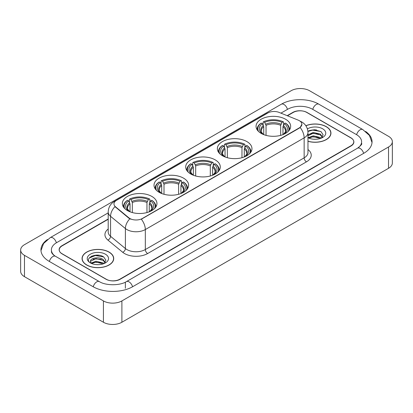 <?xml version="1.0" encoding="UTF-8"?>
<svg xmlns="http://www.w3.org/2000/svg" width="413" height="413" viewBox="0 0 413 413"><rect width="100%" height="100%" fill="white"/><g stroke="black" fill="none" stroke-linecap="round" stroke-linejoin="round"><path stroke-width="0.62" d="M151.881 196.449A17.305 9.989 0 0 0 133.022 194.286A17.305 9.989 0 0 0 122.341 203.516A17.305 9.989 0 0 0 127.41 210.578A17.305 9.989 0 0 0 146.269 212.741A17.305 9.989 0 0 0 156.95 203.516A17.305 9.989 0 0 0 151.881 196.449M246.897 141.592A17.305 9.989 0 0 0 228.043 139.429A17.305 9.989 0 0 0 217.362 148.654A17.305 9.989 0 0 0 222.426 155.722A17.305 9.989 0 0 0 241.285 157.885A17.305 9.989 0 0 0 251.966 148.654A17.305 9.989 0 0 0 246.897 141.592M215.225 159.877A17.305 9.989 0 0 0 196.371 157.714A17.305 9.989 0 0 0 185.69 166.94A17.305 9.989 0 0 0 190.754 174.007A17.305 9.989 0 0 0 209.613 176.17A17.305 9.989 0 0 0 220.294 166.94A17.305 9.989 0 0 0 215.225 159.877M183.553 178.163A17.305 9.989 0 0 0 164.699 176A17.305 9.989 0 0 0 154.018 185.225A17.305 9.989 0 0 0 159.082 192.293A17.305 9.989 0 0 0 177.941 194.456A17.305 9.989 0 0 0 188.622 185.225A17.305 9.989 0 0 0 183.553 178.163M285.59 119.254A17.305 9.989 0 0 0 266.731 117.091A17.305 9.989 0 0 0 256.05 126.316A17.305 9.989 0 0 0 261.119 133.384A17.305 9.989 0 0 0 279.978 135.547A17.305 9.989 0 0 0 290.659 126.316A17.305 9.989 0 0 0 285.59 119.254M299.301 120.668A8.812 5.09 0 0 0 298.124 120.095L279.116 112.413A8.812 5.09 0 0 0 267.825 112.981L116.549 200.32A8.812 5.09 0 0 0 113.967 203.924A8.812 5.09 0 0 0 115.563 206.841L128.871 217.816A8.812 5.09 0 0 0 142.325 218.492L299.301 127.865A8.812 5.09 0 0 0 301.882 124.267A8.812 5.09 0 0 0 299.301 120.668M108.201 219.272L62.105 245.885A9.793 5.653 0 0 0 59.235 249.88A9.793 5.653 0 0 0 62.105 253.881L105.965 279.203A9.793 5.653 0 0 0 119.816 279.203L350.895 145.789A9.793 5.653 0 0 0 353.765 141.793A9.793 5.653 0 0 0 350.895 137.792L307.035 112.47A9.793 5.653 0 0 0 293.184 112.47L287.448 115.779M358.345 147.689A17.63 10.18 0 0 0 361.602 141.793A17.63 10.18 0 0 0 356.434 134.597L312.574 109.275A17.63 10.18 0 0 0 287.644 109.275L280.933 113.147M108.201 212.871L56.566 242.684A17.63 10.18 0 0 0 51.398 249.88A17.63 10.18 0 0 0 54.655 255.776M103.426 300.927A13.061 7.537 0 0 0 121.892 300.927L388.525 146.992A13.061 7.537 0 0 0 392.35 141.659A13.061 7.537 0 0 0 388.525 136.326L309.574 90.746A13.061 7.537 0 0 0 291.108 90.746L24.475 244.687A13.061 7.537 0 0 0 20.65 250.015A13.061 7.537 0 0 0 24.475 255.348L103.426 300.927L103.426 322.254A13.061 7.537 0 0 0 121.892 322.254L388.525 168.313A13.061 7.537 0 0 0 392.35 162.985L392.35 141.659M20.65 250.015L20.65 271.341A13.061 7.537 0 0 0 24.475 276.674L103.426 322.254M47.443 239.514A28.079 16.21 0 0 0 40.954 249.88A28.079 16.21 0 0 0 49.178 261.346L93.039 286.668A28.079 16.21 0 0 0 132.743 286.668L363.822 153.254A28.079 16.21 0 0 0 372.046 141.793A28.079 16.21 0 0 0 365.557 131.427M307.974 141.287A15.833 9.143 0 0 0 330.947 133.131A15.833 9.143 0 0 0 326.311 126.667A15.833 9.143 0 0 0 305.852 125.712M109.084 252.08A15.833 9.143 0 0 0 91.825 250.102A15.833 9.143 0 0 0 82.053 258.543A15.833 9.143 0 0 0 86.689 265.012A15.833 9.143 0 0 0 103.947 266.989A15.833 9.143 0 0 0 113.72 258.543A15.833 9.143 0 0 0 109.084 252.08M301.882 124.267L300.158 127.509L299.301 128.128L141.334 219.205A11.425 6.598 60 0 1 145.324 229.556A13.061 7.537 180 0 1 126.858 229.556A13.061 7.537 180 0 1 125.392 228.549L110.56 216.319A13.061 7.537 180 0 1 108.201 211.998L108.201 231.987A13.061 7.537 0 0 0 110.56 236.313L125.392 248.543A13.061 7.537 0 0 0 126.858 249.55A13.061 7.537 0 0 0 145.324 249.55L304.149 157.854A13.061 7.537 0 0 0 307.974 152.521L307.974 132.532A13.061 7.537 180 0 1 304.149 137.859A11.425 6.598 -120 0 0 300.158 127.509M130.849 219.205L128.871 218.203L114.969 206.624A11.425 7.641 129.5 0 0 110.56 216.319L110.56 236.313A3.263 2.184 -50.5 0 1 107.886 240.061A16.324 9.427 180 0 1 108.201 228.998M108.201 219.004L61.986 245.683A9.793 5.653 0 0 0 59.121 249.684A9.793 5.653 0 0 0 61.986 253.68L106.311 279.271A9.793 5.653 0 0 0 120.162 279.271L351.014 145.99A9.793 5.653 0 0 0 353.879 141.995A9.793 5.653 0 0 0 351.014 137.994L306.689 112.403A9.793 5.653 0 0 0 292.838 112.403L287.18 115.671M99.192 255.311A13.061 7.537 0 0 0 91.547 256.22M316.42 129.894A13.061 7.537 0 0 0 308.779 130.802M307.974 141.184A15.668 9.05 0 0 0 330.787 133.131A15.668 9.05 0 0 0 326.198 126.734A15.668 9.05 0 0 0 305.914 125.805M313.333 139.186L315.821 139.264M308.449 137.627L313.204 135.815L320.333 137.483L321.195 138.174M308.888 138.081L313.204 136.662L320.488 138.432M307.974 136.873A7.382 4.259 0 0 0 308.955 138.143M307.974 134.901L313.204 132.428L320.333 134.096L322.455 137.023M307.974 135.748L313.204 133.275L320.333 134.943L322.285 137.245M307.974 137.689A10.645 6.143 0 0 0 322.641 137.477A10.645 6.143 0 0 0 322.641 128.784A10.645 6.143 0 0 0 307.406 128.892M321.448 138.071L323.116 134.793L321.004 131.618L314.37 129.713L307.907 131.272M308.526 137.957L307.974 137.369M307.928 131.473L312.626 130.121L320.865 131.52M310.277 133.931L312.626 133.502L318.506 134.008M310.277 137.312L312.626 136.889L318.506 137.395M86.802 264.945A15.668 9.05 0 0 0 103.88 266.906A15.668 9.05 0 0 0 113.554 258.543A15.668 9.05 0 0 0 108.965 252.147A15.668 9.05 0 0 0 91.887 250.185A15.668 9.05 0 0 0 82.213 258.543A15.668 9.05 0 0 0 86.802 264.945M96.1 264.604L98.588 264.676M91.221 263.045L95.976 261.228L103.105 262.895L103.968 263.592M91.66 263.499L95.976 262.074L103.26 263.85M91.299 263.375L90.535 261.584A7.382 4.259 0 0 0 91.727 263.556M105.222 262.441L103.105 259.514C98.671 256.205 89.559 258.249 90.535 261.584L90.504 261.259M90.55 261.687L90.757 261.14L95.976 258.693L103.105 260.355L105.057 262.658M104.221 263.484L105.888 260.211L103.777 257.031C96.306 251.662 83.034 258.739 90.7 263.076L91.082 263.308M105.413 254.201A10.645 6.143 0 0 0 90.359 254.201A10.645 6.143 0 0 0 90.359 262.89A10.645 6.143 0 0 0 105.413 262.89A10.645 6.143 0 0 0 105.413 254.201M89.141 258.099L95.393 255.533L103.632 256.938M93.049 259.343L95.393 258.92L101.278 259.426M93.049 262.73L95.393 262.307L101.278 262.807M263.737 134.623L263.737 126.646L262.343 123.694A14.037 8.105 0 0 0 262.343 133.745L262.079 133.895M263.117 125.031L263.117 122.005L263.582 121.742A15.539 8.972 0 0 1 283.127 121.742L282.058 122.356A14.037 8.105 0 0 0 264.65 122.356L266.044 125.315L266.044 135.371M280.664 135.371L280.664 125.315L282.058 122.356M258.605 131.541A15.539 8.972 0 0 1 261.274 123.074L260.81 123.337A16.195 9.349 0 0 0 257.16 129.248A16.195 9.349 0 0 0 257.201 129.899M283.127 121.742L283.592 122.005L283.592 125.031M261.274 123.074L262.343 123.694M264.65 122.356L263.582 121.742M262.343 133.745L263.623 134.576M289.508 129.899A16.195 9.349 0 0 0 289.549 129.248A16.195 9.349 0 0 0 285.899 123.337L285.435 123.074A15.539 8.972 0 0 1 288.104 131.541M284.629 133.895L284.366 133.745A14.037 8.105 0 0 0 284.366 123.694L285.435 123.074M283.086 134.576L284.366 133.745M284.366 123.694L282.972 126.646L282.972 134.623M225.049 156.961L225.049 148.985L223.65 146.032A14.037 8.105 0 0 0 223.65 156.083L223.387 156.233M224.424 147.369L224.424 144.344L224.889 144.08A15.539 8.972 0 0 1 244.439 144.08L243.371 144.695A14.037 8.105 0 0 0 225.957 144.695L227.356 147.653L227.356 157.709M241.972 157.709L241.972 147.653L243.371 144.695M219.912 153.879A15.539 8.972 0 0 1 222.581 145.412L222.117 145.675A16.195 9.349 0 0 0 218.472 151.586A16.195 9.349 0 0 0 218.508 152.237M244.439 144.08L244.904 144.344L244.904 147.369M222.581 145.412L223.65 146.032M225.957 144.695L224.889 144.08M223.65 156.083L224.93 156.914M250.82 152.237A16.195 9.349 0 0 0 250.856 151.586A16.195 9.349 0 0 0 247.211 145.675L246.747 145.412A15.539 8.972 0 0 1 249.416 153.879M245.941 156.233L245.678 156.083A14.037 8.105 0 0 0 245.678 146.032L246.747 145.412M244.398 156.914L245.678 156.083M245.678 146.032L244.279 148.985L244.279 156.961M193.372 175.246L193.372 167.27L191.978 164.317A14.037 8.105 0 0 0 191.978 174.369L191.715 174.518M192.752 165.654L192.752 162.629L193.217 162.366A15.539 8.972 0 0 1 212.762 162.366L211.693 162.98A14.037 8.105 0 0 0 194.286 162.98L195.685 165.938L195.685 175.995M210.3 175.995L210.3 165.938L211.693 162.98M188.24 172.164A15.539 8.972 0 0 1 190.909 163.698L190.445 163.961A16.195 9.349 0 0 0 186.8 169.872A16.195 9.349 0 0 0 186.836 170.523M212.762 162.366L213.227 162.629L213.227 165.654M190.909 163.698L191.978 164.317M194.286 162.98L193.217 162.366M191.978 174.369L193.258 175.2M219.143 170.523A16.195 9.349 0 0 0 219.184 169.872A16.195 9.349 0 0 0 215.54 163.961L215.075 163.698A15.539 8.972 0 0 1 217.744 172.164M214.27 174.518L214.006 174.369A14.037 8.105 0 0 0 214.006 164.317L215.075 163.698M212.721 175.2L214.006 174.369M214.006 164.317L212.607 167.27L212.607 175.246M161.7 193.532L161.7 185.561L160.306 182.603A14.037 8.105 0 0 0 160.306 192.654L160.043 192.804M161.08 183.94L161.08 180.915L161.545 180.651A15.539 8.972 0 0 1 181.09 180.651L180.022 181.271A14.037 8.105 0 0 0 162.614 181.271L164.007 184.224L164.007 194.28M178.628 194.28L178.628 184.224L180.022 181.271M156.568 190.45A15.539 8.972 0 0 1 159.237 181.983L158.773 182.252A16.195 9.349 0 0 0 155.128 188.158A16.195 9.349 0 0 0 155.164 188.808M181.09 180.651L181.555 180.915L181.555 183.94M159.237 181.983L160.306 182.603M162.614 181.271L161.545 180.651M160.306 192.654L161.586 193.485M187.471 188.808A16.195 9.349 0 0 0 187.512 188.158A16.195 9.349 0 0 0 183.862 182.252L183.398 181.983A15.539 8.972 0 0 1 186.067 190.45M182.598 192.804L182.334 192.654A14.037 8.105 0 0 0 182.334 182.603L183.398 181.983M181.049 193.485L182.334 192.654M182.334 182.603L180.935 185.561L180.935 193.532M130.028 211.817L130.028 203.846L128.634 200.888A14.037 8.105 0 0 0 128.634 210.94L128.371 211.089M129.408 202.225L129.408 199.2L129.873 198.937A15.539 8.972 0 0 1 149.418 198.937L148.35 199.556A14.037 8.105 0 0 0 130.942 199.556L132.336 202.509L132.336 212.571M146.956 212.571L146.956 202.509L148.35 199.556M124.896 208.735A15.539 8.972 0 0 1 127.565 200.269L127.101 200.537A16.195 9.349 0 0 0 123.451 206.448A16.195 9.349 0 0 0 123.492 207.094M149.418 198.937L149.883 199.2L149.883 202.225M127.565 200.269L128.634 200.888M130.942 199.556L129.873 198.937M128.634 210.94L129.914 211.776M155.799 207.094A16.195 9.349 0 0 0 155.84 206.448A16.195 9.349 0 0 0 152.191 200.537L151.726 200.269A15.539 8.972 0 0 1 154.395 208.735M150.921 211.089L150.657 210.94A14.037 8.105 0 0 0 150.657 200.888L151.726 200.269M149.377 211.776L150.657 210.94M150.657 200.888L149.263 203.846L149.263 211.817M115.563 206.841L115.563 207.228M128.871 217.816L128.871 218.203M142.325 218.492L142.325 218.756M299.301 127.865L299.301 128.128M132.547 286.782A5.224 3.015 -120 0 0 129.052 281.867A5.224 3.015 -120 0 0 126.44 281.609C120.013 285.765 105.764 285.765 99.342 281.609L55.481 256.287C54.96 256.096 52.415 254.362 51.615 252.524L51.398 251.481M93.235 286.782A5.224 3.015 -60 0 1 96.73 281.867A5.224 3.015 -60 0 1 99.342 281.609M49.374 261.46A5.224 3.015 -60 0 1 52.869 256.545A5.224 3.015 -60 0 1 55.481 256.287M40.98 250.619L43.582 243.515L50.257 237.63A5.224 3.015 60 0 1 52.869 237.888A5.224 3.015 60 0 1 56.369 242.803M50.257 237.63L281.341 104.215A5.224 3.015 60 0 1 283.948 104.474A5.224 3.015 60 0 1 287.448 109.383M281.341 104.215C291.526 98.155 308.692 98.155 318.882 104.215A5.224 3.015 120 0 0 316.27 104.474A5.224 3.015 120 0 0 312.77 109.383M372.02 142.526L369.418 135.423L362.743 129.537A5.224 3.015 120 0 0 360.131 129.796A5.224 3.015 120 0 0 356.631 134.71M363.626 153.368A5.224 3.015 -120 0 0 360.131 148.458A5.224 3.015 -120 0 0 357.519 148.2L126.44 281.609M121.892 322.254L121.892 300.927M24.475 276.674L24.475 255.348M388.525 168.313L388.525 146.992M125.356 288.269L125.356 282.404M147.632 253.546A3.263 1.884 60 0 1 145.324 249.55L145.324 229.556L304.149 137.859L304.149 157.854A3.263 1.884 60 0 0 306.456 161.85L147.632 253.546A16.324 9.427 180 0 1 124.55 253.546A16.324 9.427 180 0 1 122.718 252.291L107.886 240.061M307.974 132.532C307.752 127.834 305.687 124.313 301.784 121.969L300.132 121.164A11.425 5.354 112 0 0 299.983 121.107M115.578 200.992A11.425 6.598 -120 0 0 114.391 201.436C110.488 203.779 108.423 207.3 108.201 211.998M114.391 201.436L266.865 113.405A11.425 6.598 60 0 1 267.732 113.038M129.847 218.807A11.425 7.641 129.5 0 0 125.392 228.549L125.392 248.543A3.263 2.184 -50.5 0 1 122.718 252.291M307.974 149.532A16.324 9.427 180 0 1 306.456 161.85M263.737 126.646A12.08 6.975 0 0 0 261.274 130.869C260.944 131.484 261.672 132.656 263.453 134.38M280.664 125.315A12.08 6.975 0 0 0 266.044 125.315M263.396 125.511A12.555 7.248 0 0 0 263.396 134.344M281.005 124.179A12.555 7.248 0 0 0 265.704 124.179M283.313 134.344A12.555 7.248 0 0 0 283.313 125.511M283.251 134.38C285.037 132.661 285.76 131.489 285.435 130.869A12.08 6.975 0 0 0 282.972 126.646M225.049 148.985A12.08 6.975 0 0 0 222.586 153.208C222.256 153.822 222.979 154.994 224.765 156.718M241.972 147.653A12.08 6.975 0 0 0 227.356 147.653M224.703 147.849A12.555 7.248 0 0 0 224.703 156.682M242.312 146.517A12.555 7.248 0 0 0 227.016 146.517M244.62 156.682A12.555 7.248 0 0 0 244.62 147.849M244.563 156.718C246.344 154.999 247.072 153.827 246.742 153.208A12.08 6.975 0 0 0 244.279 148.985M193.372 167.27A12.08 6.975 0 0 0 190.909 171.493C190.579 172.107 191.307 173.279 193.093 175.004M210.3 165.938A12.08 6.975 0 0 0 195.685 165.938M193.031 166.134A12.555 7.248 0 0 0 193.031 174.967M210.64 164.802A12.555 7.248 0 0 0 195.339 164.802M212.948 174.967A12.555 7.248 0 0 0 212.948 166.134M212.891 175.004C214.672 173.284 215.4 172.113 215.07 171.493A12.08 6.975 0 0 0 212.607 167.27M161.7 185.561A12.08 6.975 0 0 0 159.237 189.779C158.907 190.393 159.635 191.565 161.421 193.289M178.628 184.224A12.08 6.975 0 0 0 164.007 184.224M161.359 184.42A12.555 7.248 0 0 0 161.359 193.253M178.968 183.088A12.555 7.248 0 0 0 163.667 183.088M181.276 193.253A12.555 7.248 0 0 0 181.276 184.42M181.219 193.289C183 191.57 183.728 190.398 183.398 189.779A12.08 6.975 0 0 0 180.935 185.561M130.028 203.846A12.08 6.975 0 0 0 127.565 208.064C127.235 208.684 127.963 209.85 129.749 211.58M146.956 202.509A12.08 6.975 0 0 0 132.336 202.509M129.687 202.706A12.555 7.248 0 0 0 129.687 211.539M147.296 201.374A12.555 7.248 0 0 0 131.995 201.374M149.604 211.539A12.555 7.248 0 0 0 149.604 202.706M149.547 211.58C151.328 209.856 152.056 208.684 151.726 208.064A12.08 6.975 0 0 0 149.263 203.846M361.602 143.394C362.33 143.92 360.967 145.521 357.519 148.2M318.882 104.215L362.743 129.537M266.865 113.405L268.961 112.429M330.787 134.437L330.787 133.131M113.554 259.854L113.554 258.543M82.213 259.854L82.213 258.543M257.16 129.837L257.16 129.248M289.549 129.837L289.549 129.248M218.472 152.175L218.472 151.586M250.856 152.175L250.856 151.586M186.8 170.461L186.8 169.872M219.184 170.461L219.184 169.872M155.128 188.746L155.128 188.158M187.512 188.746L187.512 188.158M123.451 207.037L123.451 206.448M155.84 207.037L155.84 206.448"/></g></svg>
